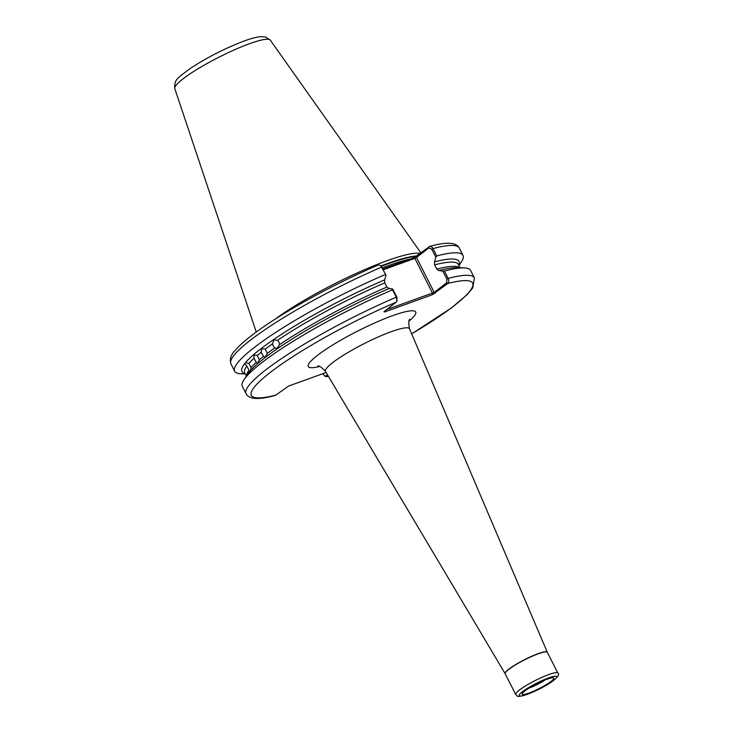 <?xml version="1.0" encoding="UTF-8"?>
<svg xmlns="http://www.w3.org/2000/svg" width="733" height="733" viewBox="0 0 733 733"><rect width="100%" height="100%" fill="white"/><g stroke="black" fill="none" stroke-linecap="round" stroke-linejoin="round"><path stroke-width="1.1" d="M245.106 373.647A121.705 18.673 -26.9 0 1 244.63 363.733L245.445 362.725A121.705 18.673 -26.9 0 1 384.669 279.85L384.798 282.837A119.809 18.38 153.1 0 0 277.578 340.314L273.95 339.883L272.575 343.75A119.809 18.38 153.1 0 0 265.245 349.073L261.708 348.661L261.205 352.197A119.809 18.38 153.1 0 0 257.256 355.432L253.911 354.983L254.067 358.226A119.809 18.38 153.1 0 0 248.908 363.403L245.445 362.725L244.63 363.733L246.829 365.978L248.982 370.211L248.963 372.547M265.245 349.073L267.307 353.37A119.809 18.38 -26.9 0 1 274.82 347.918L273.235 346.003L272.575 343.75M257.256 355.432L259.326 359.72A119.809 18.38 -26.9 0 1 263.431 356.366L261.205 352.197M250.494 370.632L251.062 367.636A119.809 18.38 -26.9 0 1 256.275 362.404L254.067 358.226M277.578 340.314L278.989 342.045L279.621 344.611A119.809 18.38 -26.9 0 1 386.951 287.07L389.076 288.527L392.705 289.004L396.883 297.231L396.91 300.997L396.278 297.186L392.54 289.81L392.705 289.004M251.062 367.636L248.908 363.403M382.837 268.965L414.008 257.704L429.666 246.425C446.415 241.716 456.274 242.238 459.243 248.011A128.009 19.644 153.1 0 0 433.029 248.56L436.767 255.936A128.009 19.644 -26.9 0 1 462.99 255.386A128.009 19.644 -26.9 0 1 461.176 262.231L458.931 265.52M420.211 253.545A91.973 14.11 153.1 0 0 386.887 260.756A91.973 14.11 153.1 0 0 275.452 318.956M396.883 297.231L396.278 297.186A128.009 19.644 -26.9 0 0 246.068 393.694L242.33 386.318A128.009 19.644 -26.9 0 1 244.144 379.474L248.056 373.748A121.705 18.673 -26.9 0 1 249.028 372.41L249.843 371.402A121.705 18.673 -26.9 0 1 258.813 362.652A121.705 18.673 -26.9 0 1 389.076 288.527M274.82 347.918L276.845 348.606L279.621 344.611M256.275 362.404L257.595 363.412L259.326 359.72M263.431 356.366L265.099 357.209L267.307 353.37M384.798 282.837L386.951 287.07M458.785 265.236A121.705 18.673 -26.9 0 0 434.467 261.864L434.596 264.86L436.749 269.093L438.875 270.55A121.705 18.673 -26.9 0 1 441.816 269.817A121.705 18.673 -26.9 0 1 457.117 267.682L464.053 267.902A128.009 19.644 -26.9 0 1 470.65 270.486L474.388 277.862A128.009 19.644 -26.9 0 0 448.175 278.412C449.109 280.657 448.944 282.361 447.689 283.524L432.388 294.721L384.523 312.001L383.909 311.681L396.287 302.115L396.91 300.997M436.767 255.936L435.814 257.256L431.746 249.238L428.952 247.873L416.491 257.494L434.202 292.412L446.663 282.782L446.892 279.09L442.824 271.063L444.427 271.036A128.009 19.644 -26.9 0 1 464.053 267.902M444.427 271.036L448.175 278.412L446.892 279.09M434.467 261.864L435.814 257.256M442.824 271.063L438.875 270.55M428.952 247.873L429.025 246.737C430.454 245.921 431.792 246.535 433.029 248.56L431.746 249.238M416.527 256.376A91.185 13.991 153.1 0 0 381.316 266.299L386.016 275.232L384.669 279.85M386.016 275.232L380.784 265.749L378.457 264.906C343.126 280.235 310.077 297.442 279.3 316.519C260.362 328.411 246.654 338.582 238.179 347.048C234.615 351.244 228.54 355.771 230.922 363.843A128.009 19.644 153.1 0 1 381.71 267.087L381.948 267.215M245.243 373.931L241.267 373.793A128.009 19.644 -26.9 0 1 234.67 371.219A128.009 19.644 -26.9 0 1 385.457 274.463M244.144 379.474A128.009 19.644 -26.9 0 1 392.54 289.81M246.068 393.694C249.083 399.448 258.886 399.989 275.471 395.325L288.683 386.025L326.13 372.511M328.173 375.928L327.129 376.68L324.875 376.258L327.669 375.085M322.804 373.711L324.875 376.258M386.575 309.619L432.461 293.053L414.86 258.364L383.249 269.771M384.733 268.278L385.576 268.929M395.426 264.421L396.278 265.071M414.008 257.704L414.86 258.364L416.491 257.494L416.555 256.358M384.559 311.177L384.523 312.001M435.228 293.154L434.202 292.412L432.461 293.053L432.388 294.721M411.653 333.827A124.069 19.04 153.1 0 0 447.689 283.524L446.663 282.782M326.35 376.102L327.459 376.478A124.069 19.04 153.1 0 0 328.283 376.121M528.951 688.131A13.79 2.117 153.1 0 0 529.235 688.03A13.79 2.117 153.1 0 0 544.921 680.032M529.006 693.042A17.72 2.721 -26.9 0 1 524.892 690.843A17.72 2.721 -26.9 0 1 546.928 679.198A17.72 2.721 -26.9 0 1 551.051 681.397A17.72 2.721 -26.9 0 1 529.006 693.042M548.586 677.915A21.01 3.225 153.1 0 0 522.464 691.714A21.01 3.225 153.1 0 0 527.348 694.316A21.01 3.225 153.1 0 0 553.47 680.517A21.01 3.225 153.1 0 0 548.586 677.915M557.868 673.114C559.884 674.085 558.06 676.843 552.389 681.397C544.72 686.601 536.281 690.962 527.064 694.472C514.135 698.219 518.488 695.709 515.72 694.499A23.63 3.628 -26.9 0 1 526.221 685.502A23.63 3.628 -26.9 0 1 548.742 674.58A23.63 3.628 -26.9 0 1 557.868 673.114L547.34 652.361A23.63 3.628 153.1 0 0 538.214 653.827A23.63 3.628 153.1 0 0 515.693 664.749A23.63 3.628 153.1 0 0 505.193 673.746L505.129 673.627A23.639 3.628 -26.9 0 1 515.519 664.657A23.639 3.628 -26.9 0 1 538.141 653.671A23.639 3.628 -26.9 0 1 547.285 652.242A23.639 3.628 -26.9 0 1 547.313 652.306M249.706 43.641A53.564 8.219 153.1 0 0 199.129 68.114A53.564 8.219 153.1 0 0 174.793 88.611C174.362 79.182 176.653 78.907 190.149 68.526C207.237 57.348 225.388 48.112 244.62 40.837C251.107 38.455 256.431 37.062 260.591 36.65L265.548 36.962L270.303 40.159A53.564 8.219 153.1 0 0 249.706 43.641M409.875 319.377C408.556 319.79 408.446 322.932 409.518 328.805A47.114 7.229 153.1 0 0 391.294 331.664A47.114 7.229 153.1 0 0 346.205 353.553A47.114 7.229 153.1 0 0 325.498 371.439C321.421 367.114 318.818 365.346 317.673 366.152M319.506 366.518A60.216 9.236 -26.9 0 1 322.758 351.492A60.216 9.236 -26.9 0 1 392.43 315.74A60.216 9.236 -26.9 0 1 409.087 321.072M382.278 267.866A91.185 13.991 -26.9 0 1 388.719 265.465A91.185 13.991 -26.9 0 1 410.526 258.96M381.004 265.978A91.24 14 -26.9 0 1 417.068 255.964M505.165 673.682A23.639 3.628 -26.9 0 1 505.129 673.627L325.498 371.439M246.572 375.919A119.809 18.38 -26.9 0 1 248.982 370.211M246.829 365.978A119.809 18.38 153.1 0 0 244.74 372.941L246.389 376.185M436.749 269.093A119.809 18.38 -26.9 0 1 459.747 267.765M460.067 267.774L458.427 264.531A119.809 18.38 153.1 0 0 434.596 264.86M396.287 302.115A124.069 19.04 153.1 0 0 270.367 372.355A124.069 19.04 153.1 0 0 276.112 395.023M524.132 691.439L523.903 691.943C522.785 691.76 538.673 681.699 546.506 679.427L550.437 678.098M547.34 652.361L409.518 328.805M174.793 88.611L256.248 332.022M515.72 694.499L505.193 673.746M462.99 255.386L459.243 248.011M411.68 333.881L451.473 307.906L467.003 294.794L472.748 287.922L474.388 277.862M234.67 371.219L230.922 363.843M328.311 376.176L327.129 376.68M270.303 40.159L420.962 252.958M381.316 266.308L380.784 265.749"/></g></svg>
